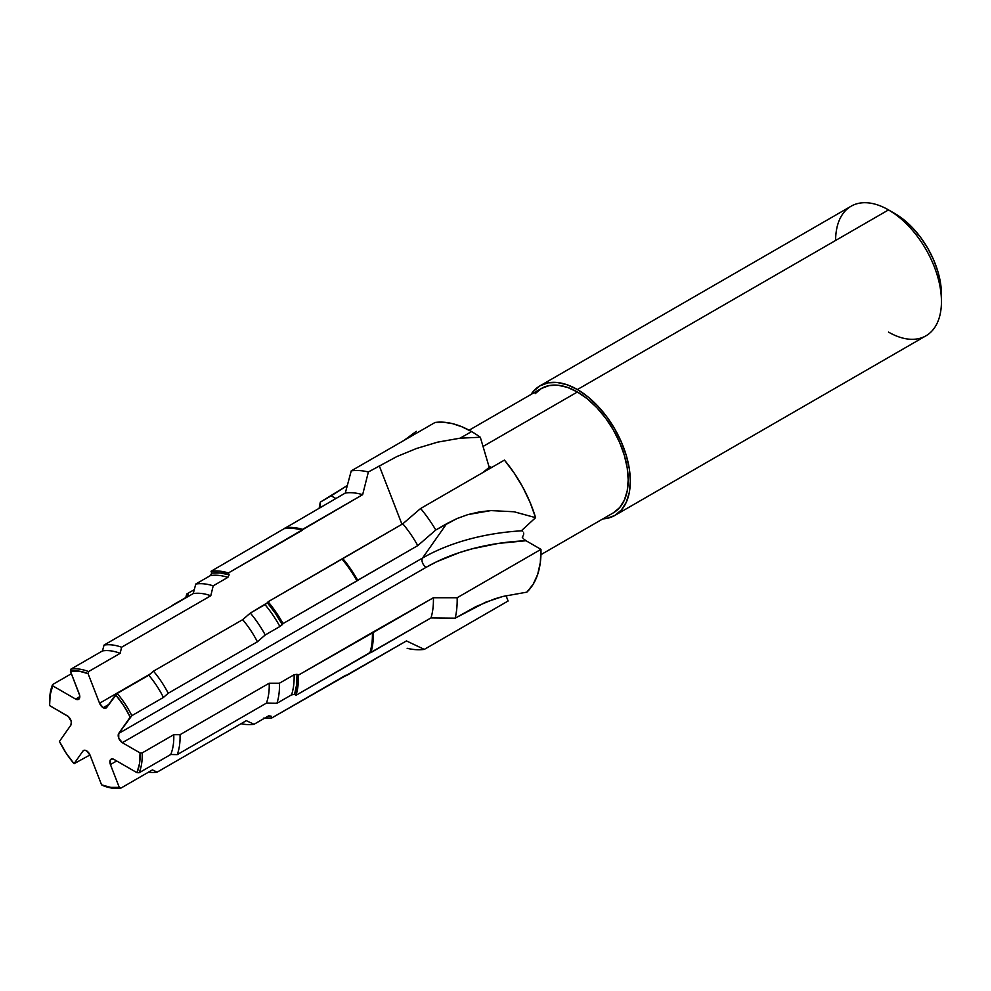 <?xml version="1.0" encoding="UTF-8"?>
<svg xmlns="http://www.w3.org/2000/svg" width="991" height="991" viewBox="0 0 991 991"><rect width="100%" height="100%" fill="white"/><g stroke="black" fill="none" stroke-linecap="round" stroke-linejoin="round"><path stroke-width="1.49" d="M103.163 707.71L108.837 704.44L103.163 707.71L106.099 708.008A5.884 3.394 60 0 1 103.163 707.71A5.884 3.394 60 0 1 99.558 703.238L103.163 707.71M49.55 702.495A65.53 37.831 60 0 1 52.597 684.546L52.684 685.822L75.638 699.076L52.684 685.822L50.157 694.939L49.6 705.58L67.314 715.812A5.884 3.394 60 0 1 70.906 725.09L59.435 741.417L66.112 753.086L74.052 763.702L89.983 754.956L74.052 763.702L82.897 751.104A5.884 3.394 60 0 1 83.566 750.497A5.884 3.394 60 0 1 90.107 755.266L101.578 784.847L103.213 785.702A65.53 37.831 60 0 0 120.865 788.13L152.441 769.896L157.148 772.138L246.325 720.655L254.006 724.297L268.66 715.836L271.051 716.146L271.757 717.967L271.051 716.146L267.558 716.468A78.723 45.45 -120 0 0 271.051 716.146L268.66 715.836L254.006 724.297A77.211 44.57 60 0 1 241.036 723.703A77.211 44.57 -120 0 0 254.006 724.297L246.325 720.655L157.148 772.138A69.965 40.396 60 0 1 148.477 772.187A69.965 40.396 -120 0 0 157.148 772.138L152.441 769.896L120.865 788.13L119.279 787.374L110.422 764.557A5.884 3.394 60 0 1 111.091 759.143A5.884 3.394 60 0 1 114.027 759.428L136.981 772.683L139.174 772.732L170.749 754.498L177.228 754.622L266.406 703.139L276.923 703.3L291.577 694.84L294.55 694.418L296.036 695.273L430.998 617.913L455.179 618.161L475.928 606.591L494.534 598.923L502.871 596.458L526.853 592.147A98.183 56.685 -120 0 0 540.962 549.361L457.148 597.746L433.389 597.746A81.373 46.986 60 0 1 430.998 617.913L455.179 618.161A98.183 56.685 -120 0 0 457.148 597.746A98.183 56.685 60 0 1 455.179 618.161L485.503 602.268L502.871 596.458L526.853 592.147L533.158 584.294L537.692 574.334L540.318 562.578L540.962 549.361L457.148 597.746L433.389 597.746L373.297 632.431A81.373 46.986 60 0 1 370.919 652.598L430.998 617.913A81.373 46.986 -120 0 0 433.389 597.746L372.381 632.431A80.729 46.602 60 0 1 369.965 652.586L370.919 652.598A81.373 46.986 -120 0 0 373.297 632.431L298.44 675.119A80.729 46.602 60 0 1 296.036 695.273L369.965 652.586A80.729 46.602 -120 0 0 372.381 632.431L298.44 675.119L297.027 674.301L298.44 675.119L298.006 685.76L296.036 695.273L294.55 694.418L296.582 684.942L297.027 674.301L294.104 674.747A77.211 44.57 60 0 1 291.577 694.84L294.55 694.418A78.723 45.45 -120 0 0 297.027 674.301L294.104 674.747L279.45 683.208A77.211 44.57 60 0 1 276.923 703.3L291.577 694.84A77.211 44.57 -120 0 0 294.104 674.747L279.45 683.208L269.205 683.208A69.965 40.396 60 0 1 266.406 703.139L276.923 703.3A77.211 44.57 -120 0 0 279.45 683.208L269.205 683.208L180.028 734.69A69.965 40.396 60 0 1 177.228 754.622L266.406 703.139A69.965 40.396 -120 0 0 269.205 683.208L180.028 734.69L173.759 734.69A65.53 37.831 60 0 1 170.749 754.498L177.228 754.622A69.965 40.396 -120 0 0 180.028 734.69L173.759 734.69L142.184 752.925A65.53 37.831 60 0 1 139.174 772.732L170.749 754.498A65.53 37.831 -120 0 0 173.759 734.69L142.184 752.925L140.065 752.925A64.031 36.977 60 0 1 136.981 772.683L139.174 772.732A65.53 37.831 -120 0 0 142.184 752.925L140.065 752.925L122.351 742.693L426.13 567.31A5.884 3.394 60 0 1 422.538 558.032L446.644 523.719L422.538 558.032L118.747 733.414L131.853 715.663L163.428 697.441L168.235 693.254L257.412 641.772L265.229 634.971L279.883 626.51L283.042 623.587L417.768 545.607L435.792 529.987L446.644 523.719L457 518.541L467.987 514.577L479.334 511.926L490.879 510.588L514.069 511.765L535.586 517.661A98.183 56.685 -120 0 0 504.444 460.097L420.618 508.494A98.183 56.685 60 0 1 435.792 529.987L457 518.541L467.987 514.577L490.879 510.588L514.069 511.765L535.586 517.661L521.613 530.544L535.586 517.661L530.111 502.449L522.951 487.498L514.317 473.24L504.444 460.097L420.618 508.494L402.804 523.805A81.373 46.986 60 0 1 417.768 545.607L435.792 529.987A98.183 56.685 -120 0 0 420.618 508.494L402.804 523.805L342.713 558.49A81.373 46.986 60 0 1 357.677 580.292L417.768 545.607A81.373 46.986 -120 0 0 402.804 523.805L342.019 559.085A80.729 46.602 60 0 1 356.971 580.899L357.677 580.292A81.373 46.986 -120 0 0 342.713 558.49L268.09 601.772A80.729 46.602 60 0 1 283.042 623.587L356.971 580.899A80.729 46.602 -120 0 0 342.019 559.085L268.09 601.772L267.384 602.776L268.09 601.772L276.043 612.24L283.042 623.587L282.299 624.64L275.325 613.256L267.384 602.776L264.993 604.609A77.211 44.57 60 0 1 279.883 626.51L282.299 624.64A78.723 45.45 -120 0 0 267.384 602.776L250.339 613.07A77.211 44.57 60 0 1 265.229 634.971L279.883 626.51A77.211 44.57 -120 0 0 264.993 604.609L250.339 613.07L242.659 619.672A69.965 40.396 60 0 1 257.412 641.772L265.229 634.971A77.211 44.57 -120 0 0 250.339 613.07L242.659 619.672L153.481 671.155A69.965 40.396 60 0 1 168.235 693.254L257.412 641.772A69.965 40.396 -120 0 0 242.659 619.672L153.481 671.155L148.774 675.205A65.53 37.831 60 0 1 163.428 697.441L168.235 693.254A69.965 40.396 -120 0 0 153.481 671.155L148.774 675.205L117.198 693.427A65.53 37.831 60 0 1 131.853 715.663L163.428 697.441A65.53 37.831 -120 0 0 148.774 675.205L117.198 693.427L106.755 707.388A5.884 3.394 60 0 1 106.099 708.008L115.613 694.79A64.031 36.977 60 0 1 130.23 717.088L131.853 715.663A65.53 37.831 -120 0 0 117.198 693.427L115.613 694.79L123.553 705.419L130.23 717.088L118.747 733.414L118.747 738.221L122.351 742.693L140.065 752.925L139.508 763.565L136.981 772.683L114.027 759.428L111.946 758.871L110.422 759.75L110.422 764.557L119.279 787.374A64.031 36.977 60 0 1 101.578 784.847L103.213 785.702A65.53 37.831 -120 0 0 120.865 788.13L119.279 787.374L110.781 787.399L101.578 784.847L90.107 755.266L86.502 750.782L84.421 750.224L82.897 751.104L74.052 763.702A64.031 36.977 60 0 1 59.435 741.417L70.906 725.09L71.327 721.683L68.391 716.592L49.6 705.58A64.031 36.977 60 0 1 49.55 703.115A64.031 36.977 60 0 1 52.684 685.822L52.597 684.546A65.53 37.831 -120 0 0 49.55 701.888L49.55 703.115M941.45 301.561L941.45 294.228A65.852 38.017 -120 0 0 894.885 213.573L888.531 209.906A74.833 43.208 60 0 1 888.543 209.906A74.833 43.208 60 0 1 941.45 301.561A74.833 43.208 60 0 1 888.531 332.109M941.45 294.228L940.558 283.215L937.907 271.608L933.609 259.828L927.811 248.332L920.75 237.567L912.711 227.955L903.965 219.853L888.531 209.906L577.406 389.537A74.833 43.208 60 0 1 626.287 455.488A74.833 43.208 60 0 1 614.816 515.444A74.833 43.208 60 0 1 602.85 518.9L606.802 518.417L614.816 515.444L621.394 509.981L626.287 502.251L629.297 492.527L630.313 481.192L629.297 468.681L626.287 455.488L621.394 442.097L614.816 429.041L606.802 416.815L597.647 405.876L587.725 396.673L577.406 389.537L888.531 209.906A74.833 43.208 -120 0 0 851.12 206.202L539.984 385.833L548.011 382.86L557.153 382.501L567.075 384.756L577.406 389.537A74.833 43.208 60 0 0 539.984 385.833L533.406 391.296L531.003 394.48A74.833 43.208 60 0 1 539.984 385.833M614.816 515.444L925.953 335.813A74.833 43.208 -120 0 0 937.424 275.857A74.833 43.208 -120 0 0 888.531 209.906L894.885 213.573M368.379 471.964L396.846 456.566L416.505 448.489L437.688 442.135L460.146 438.171L471.58 431.58A98.183 56.685 -120 0 0 435.049 422.476L351.235 470.874A98.183 56.685 60 0 1 368.379 471.964A98.183 56.685 -120 0 0 351.235 470.874L345.302 493.047L211.046 571.287L219.432 571.113L228.413 572.947L229.156 574.854A78.723 45.45 -120 0 0 211.752 573.108L210.439 575.56L195.784 584.021L193.22 593.584L104.055 645.067L102.482 650.914L70.906 669.148L70.386 671.13A64.031 36.977 60 0 1 88.075 673.657L88.571 671.576A65.53 37.831 -120 0 0 70.906 669.148A65.53 37.831 60 0 1 88.571 671.576L120.146 653.342A65.53 37.831 -120 0 0 102.482 650.914A65.53 37.831 60 0 1 120.146 653.342L121.608 647.234A69.965 40.396 -120 0 0 104.055 645.067A69.965 40.396 60 0 1 121.608 647.234L210.786 595.752A69.965 40.396 -120 0 0 193.22 593.584A69.965 40.396 60 0 1 210.786 595.752L213.201 585.83A77.211 44.57 -120 0 0 195.784 584.021A77.211 44.57 60 0 1 213.201 585.83L227.856 577.369A77.211 44.57 -120 0 0 210.439 575.56A77.211 44.57 60 0 1 227.856 577.369L229.156 574.854L220.151 572.947L211.752 573.108L211.046 571.287A80.729 46.602 60 0 1 228.413 572.947L302.342 530.259A80.729 46.602 -120 0 0 284.987 528.599A80.729 46.602 60 0 1 302.342 530.259L302.565 529.367A81.373 46.986 -120 0 0 285.21 527.732A81.373 46.986 60 0 1 302.565 529.367L362.644 494.682A81.373 46.986 -120 0 0 345.302 493.047A81.373 46.986 60 0 1 362.644 494.682L368.379 471.964L396.846 456.566L416.505 448.489L437.688 442.135L460.146 438.171L480.313 437.254A98.183 56.685 -120 0 0 471.58 431.58L461.992 426.811L452.59 423.665L443.547 422.216L435.049 422.476L351.235 470.874L345.302 493.047L211.046 571.287L211.752 573.108L210.439 575.56L195.784 584.021L193.22 593.584L104.055 645.067L102.482 650.914L70.906 669.148L70.386 671.13L78.884 671.105L88.075 673.657L99.558 703.238L88.075 673.657L88.571 671.576L120.146 653.342L121.608 647.234L210.786 595.752L213.201 585.83L227.856 577.369L229.156 574.854L228.413 572.947L362.644 494.682L368.379 471.964M523.174 535.685L522.269 537.221L523.124 538.311L522.269 537.221L523.174 535.685M523.719 533.047L523.632 534.347L523.719 533.047M522.777 531.213L522.108 530.78A163.961 94.665 0 0 0 422.538 558.032A163.961 94.665 180 0 1 522.108 530.78L522.108 530.78M489.827 466.848L490.979 467.108L489.827 466.848A163.961 34.648 -38.8 0 1 482.667 472.67A163.961 34.648 141.2 0 0 489.827 466.848L489.034 466.736L480.313 437.254A98.183 56.685 -120 0 0 471.58 431.58L460.146 438.171L480.313 437.254L489.034 466.736L489.827 466.848M540.962 554.638L613.318 512.855A71.835 41.473 -120 0 0 624.33 455.29A71.835 41.473 -120 0 0 577.406 391.99L482.964 446.507L577.406 391.99A71.835 41.473 -120 0 0 541.482 388.422L535.165 393.662M320.341 502.103L347.308 485.516L331.192 495.834L335.825 498.51L331.192 495.834L320.341 502.103A98.183 56.685 -120 0 0 319.176 508.123A98.183 56.685 60 0 1 320.341 502.103L320.477 507.38L320.341 502.103M404.117 440.338L416.294 431.333L404.117 440.338M52.597 684.546L71.389 673.707L52.597 684.546M172.868 605.018A77.211 44.57 -120 0 0 172.744 605.414A77.211 44.57 60 0 1 172.868 605.018L187.522 596.57L188.253 594.848L186.766 593.993L188.253 594.848L187.522 596.57L172.868 605.018M185.812 597.548L186.766 593.993L194.273 589.657L186.766 593.993A80.729 46.602 60 0 0 185.812 597.548M264.498 718.24A80.729 46.602 60 0 0 271.757 717.967L345.686 675.292L346.379 675.614A81.373 46.986 60 0 1 344.781 675.812A81.373 46.986 -120 0 0 346.379 675.614L406.471 640.929L424.284 649.39L508.11 600.992L506.042 595.69L508.11 600.992L424.284 649.39A98.183 56.685 60 0 1 407.152 648.3A98.183 56.685 -120 0 0 424.284 649.39L406.471 640.929L271.757 717.967L263.371 718.153M524.053 539.265L526.023 540.727A158.87 91.717 0 0 0 426.13 567.31L436.486 561.835L459.49 552.582L471.964 548.865L498.362 543.415L526.023 540.727L540.962 549.361L525.948 540.69M75.638 699.076L77.719 699.621L79.243 698.754L79.652 695.348L70.386 671.13L79.243 693.948A5.884 3.394 60 0 1 78.574 699.361A5.884 3.394 60 0 1 75.638 699.076L79.8 696.673L75.638 699.076M613.318 512.855L619.635 507.615L624.33 500.182L627.229 490.842L628.195 479.966L627.229 467.963L624.33 455.29L619.635 442.432L613.318 429.896L605.625 418.165L596.842 407.673L587.316 398.828L577.406 391.99L567.496 387.394L557.97 385.226L549.187 385.573L541.482 388.422L469.115 430.205M835.624 240.454A74.833 43.208 60 0 1 888.531 209.906M122.351 742.693A5.884 3.394 60 0 1 118.747 733.414L422.538 558.032A5.884 3.394 -120 0 0 426.13 567.31L122.351 742.693M110.422 764.557L116.665 760.952L110.422 764.557M82.897 751.104L84.421 750.224L82.897 751.104M401.962 524.289L379.231 465.696L401.962 524.289M150.124 674.041L99.558 703.238L150.124 674.041"/></g></svg>

